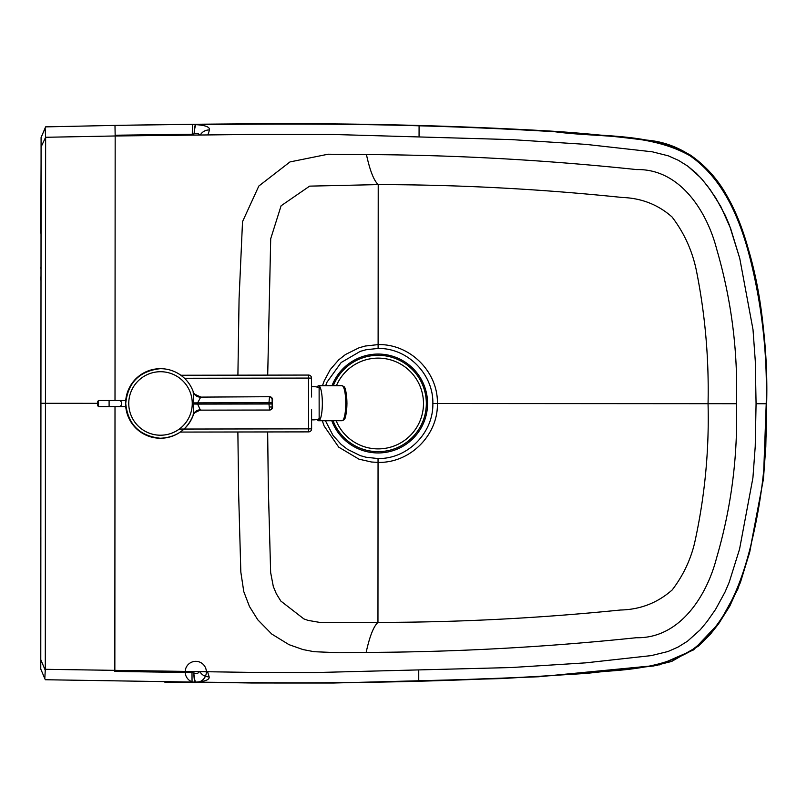 <?xml version="1.0" encoding="UTF-8"?>
<svg xmlns="http://www.w3.org/2000/svg" width="807" height="807" viewBox="0 0 807 807"><rect width="100%" height="100%" fill="white"/><g stroke="black" fill="none" stroke-linecap="round" stroke-linejoin="round"><path stroke-width="1.21" d="M322.467 385.736L324.182 380.894L330.305 369.525L338.769 359.801L345.537 354.475L359.034 347.797L365.268 346.032L378.12 344.599C410.42 343.802 438.211 372.289 437.394 403.53L708.052 403.692C709.05 358.792 705.157 314.387 696.37 270.486C692.275 250.715 684.154 232.87 672.029 216.952C658.048 204.615 641.414 198.119 622.126 197.463C540.7 189.009 459.395 184.722 378.221 184.601L309.636 186.135L281.098 205.785L270.708 238.731L267.702 375.114M322.306 420.74L324.152 426.035L338.718 447.139L358.964 459.173L371.563 462.018L378.049 462.391L377.958 622.389C458.225 622.358 539.046 618.233 620.422 610.021C640.294 609.578 657.554 602.879 672.211 589.927C683.015 575.764 690.479 560.139 694.595 543.05C704.773 496.961 709.262 450.508 708.052 403.692L736.408 403.712C738.042 351.418 731.475 299.911 716.697 249.181C707.184 212.09 680.392 168.643 636.632 169.581C545.976 160.018 455.915 155.015 366.439 154.571L328.116 154.218L289.985 161.925L258.835 186.034L242.524 221.663L239.074 298.6L237.904 375.164M115.008 400.524L115.169 135.98L45.626 137.281L45.454 403.298L97.778 403.329M736.408 403.712C737.981 456.005 731.344 507.512 716.505 558.212C706.952 595.294 680.099 638.71 636.35 637.722C545.683 647.174 455.612 652.066 366.146 652.409C369.646 636.4 373.58 626.393 377.958 622.389L321.368 622.691L307.992 620.371L303.856 618.898L280.826 601.054L276.337 593.77L273.321 586.568L270.648 572.536L268.317 487.892L267.662 431.947M325.443 420.729L332.998 435.427L341.129 444.425L347.535 449.358L360.194 455.592L366.025 457.236L378.039 458.558C408.231 458.991 433.541 432.27 432.855 403.53C433.571 374.791 408.302 348.039 378.11 348.432L366.085 349.734L360.255 351.378L341.169 362.525L327.027 382.125L325.625 385.726M40.854 525.579A7.556 7.556 -178.3 0 0 40.844 526.033L40.854 531.188M41.006 281.007A7.556 7.556 178.4 0 1 40.996 280.755L40.996 280.725A7.556 7.556 178.4 0 1 40.996 280.554L41.006 275.389M41.076 162.257L40.784 232.83M63.047 126.447A10749.2 10737.972 178.3 0 0 45.626 126.85L45.131 128.01A10889.87 296.008 112.4 0 0 41.086 137.543L40.925 403.288L45.454 403.298L45.303 669.306L252.218 672.413L315.416 672.554L511.325 667.54L585.579 662.86L651.32 655.607L668.085 651.481L678.122 647.032L687.463 641.242L700.254 629.773L707.013 621.632L715.557 609.426L725.059 591.995L729.225 582.18L739.565 549.123L752.921 477.825L755.231 446.412L756.068 403.722L766.216 403.732C767.427 357.481 762.686 311.613 751.983 266.118C742.299 225.113 726.058 180.617 689.803 155.65C649.464 132.852 599.026 137.735 554.944 131.753C510.972 129.08 465.689 127.103 419.075 125.801C342.622 123.592 271.898 123.854 195.99 124.651A10.582 1.967 -87.6 0 0 194.194 133.629A10.582 1.907 89.4 0 1 195.99 124.268L114.987 125.398C185.741 124.187 259.894 123.471 325.019 123.834C396.64 124.369 467.737 126.548 538.309 130.381C571.618 132.136 606.44 135.304 642.776 139.873C680.493 141.316 710.644 165.506 727.541 196.918C760.033 260.126 766.882 333.553 766.65 403.732C767.871 357.481 763.2 311.563 752.628 265.977C743.096 224.931 726.915 180.082 690.207 154.984C649.242 132.318 599.157 137.402 554.964 131.38C510.992 128.737 465.7 126.78 419.085 125.489L419.065 136.07M41.066 175.129L41.016 269.76M41.036 233.848L40.754 232.285M207.984 134.739L209.477 129.937C209.981 127.042 205.482 125.277 195.99 124.651L195.99 124.268M657.453 665.331L538.753 676.76L418.742 681.239C465.357 679.998 510.649 678.072 554.611 675.459C598.703 669.517 649.131 674.47 689.501 651.723C725.796 626.787 742.087 582.311 751.811 541.315C762.575 495.851 767.376 449.983 766.216 403.732L763.442 478.934L749.35 553.471L737.84 589.16L719.541 622.5L693.556 649.897L658.916 665.049M45.626 126.85L43.134 132.721L45.626 126.87L114.987 125.398L115.169 135.98L252.541 134.426L333.573 134.487L511.648 139.611L585.892 144.372L652.379 151.817L668.388 155.862L678.415 160.321L687.746 166.121L700.526 177.601L707.275 185.751L715.799 197.967L725.291 215.419L729.437 225.234L739.737 258.301L753.012 329.619L755.281 361.032L756.068 403.722L766.65 403.732L766.65 404.398L765.803 446.846L763.442 478.955L749.784 551.877L740.382 582.533L729.881 605.926L718.563 623.872L710.11 634.595L698.559 646.034L671.706 661.427L653.579 665.977L586.497 673.411L502.045 678.566L333.331 683.025L252.157 683.004L45.293 679.736L42.811 673.865L44.809 678.576A10889.87 296.008 -112.4 0 1 40.764 669.043L40.774 659.652L45.253 670.274L44.809 678.576M115.008 406.567L114.846 670.698M40.784 644.329L40.582 573.757M199.168 671.959L197.786 673.24L195.879 673.452L192.187 672.554L114.836 671.434M207.661 672.049L209.144 676.851C209.649 679.746 205.149 681.501 195.657 682.117A10.582 1.967 87.6 0 1 193.862 673.139A10.582 1.907 90.7 0 0 195.657 682.5A10.582 10.582 0 0 0 204.998 666.733A10.582 10.582 0 0 0 186.669 666.521A10.582 10.582 0 0 0 195.657 682.5L192.056 682.46L191.985 671.878M192.056 682.46L164.709 682.107M199.49 134.819L198.119 133.538L196.202 133.316L192.51 134.214L115.159 135.233M209.144 676.851A10.582 10.037 -17.1 0 1 200.086 671.969M40.794 631.457L40.854 536.826M45.253 670.274L45.303 669.306M40.774 659.652L40.925 403.288M41.086 146.935L45.626 137.281M45.575 136.322L45.131 128.01M192.389 124.308L192.308 134.89M209.477 129.937A10.582 10.037 17.2 0 0 200.408 134.809M418.742 681.239L418.742 670.97L418.742 681.239C342.279 683.347 271.566 683.004 195.657 682.117L195.657 682.5M237.873 431.987L238.64 493.773L240.829 572.082L243.775 591.592L249.454 606.481L257.796 619.826L271.747 634.04L289.007 644.652L302.998 649.574L314.084 651.703L339.051 652.742L366.146 652.409M378.039 458.558L378.049 462.391C410.349 463.238 438.181 434.771 437.394 403.53L432.855 403.53M331.778 420.719A49.439 49.439 0 0 0 427.216 397.659A49.439 49.439 0 0 0 331.99 385.726M333.079 420.719A48.228 48.228 0 0 0 425.985 397.659A48.228 48.228 0 0 0 333.301 385.716M336.156 420.719A45.353 45.353 0 0 0 423.483 403.51A45.353 45.353 0 0 0 336.398 385.716M317.181 387.098A17.502 3.712 89.9 0 1 318.604 385.736A17.502 3.712 89.9 0 1 322.346 403.238A17.502 3.712 89.9 0 1 318.654 420.74A17.502 3.712 89.9 0 1 317.222 419.388M342.027 385.706C344.347 387.067 345.91 384.646 346.949 403.268C345.941 421.688 344.418 419.347 342.077 420.709A17.502 3.712 -90.1 0 0 345.759 403.197A17.502 3.712 -90.1 0 0 342.027 385.706L318.604 385.736M269.538 396.711A3.026 3.026 89.9 0 1 272.564 399.727L272.564 399.727A3.026 3.026 0 0 0 269.538 396.711L268.953 402.754L197.665 402.854L200.701 397.115A7.556 7.132 -18.7 0 1 193.468 392.363A34.772 34.772 89.9 0 0 160.462 368.688A34.772 34.772 89.9 0 0 160.058 368.698L160.058 368.698C139.298 371.109 127.849 382.72 125.721 403.51C127.91 424.3 139.389 435.881 160.159 438.241L160.159 438.241A34.772 34.772 89.9 0 0 193.458 414.576L193.458 414.566A7.556 7.132 18.7 0 0 193.458 414.576C187.537 429.485 176.572 437.374 160.563 438.241A34.772 34.772 89.9 0 0 193.458 414.576L193.741 404.025L197.665 404.095L197.665 402.854L193.741 402.915L193.741 404.025M160.058 368.698L160.089 368.698A34.772 34.772 89.9 0 0 125.731 403.702A34.772 34.772 89.9 0 0 160.563 438.241L160.563 438.241A34.772 34.772 89.9 0 1 125.731 403.702A34.772 34.772 89.9 0 1 160.089 368.698A34.772 34.772 89.9 0 1 160.462 368.688A34.772 34.772 89.9 0 0 160.089 368.698M193.287 415.07C192.591 413.981 194.951 412.327 200.368 410.138L200.358 410.138M200.701 397.115L269.114 396.711A3.026 3.026 -90.1 0 1 272.141 399.727L272.574 407.01L269.629 407.01M272.564 399.727L272.151 407.01A3.026 3.026 89.9 0 1 269.135 410.037L200.368 410.138A7.556 7.556 89.9 0 0 193.307 415.02M200.368 410.138L197.665 404.095L268.963 403.994L269.558 410.037A3.026 3.026 0 0 0 272.574 407.01A3.026 3.026 89.9 0 1 269.558 410.037M200.681 409.825A7.556 7.132 18.7 0 0 193.458 414.566M160.442 368.688L160.462 368.688A34.772 34.772 89.9 0 1 193.458 392.363L193.458 392.363A7.556 7.132 -18.7 0 1 193.458 392.363L193.741 402.915M193.287 391.869C192.591 392.969 194.961 394.613 200.388 396.802A7.556 7.556 -90.1 0 1 193.307 391.92M311.573 396.994L311.542 378.08A3.026 3.026 0 0 0 308.516 375.063L180.818 375.245M180.284 432.068L308.597 431.886A3.026 3.026 0 0 0 311.613 428.86L311.583 409.502M317.302 419.368L319.158 419.368L319.148 409.492L319.118 387.108L317.262 387.118M160.482 438.241A34.772 34.772 0 0 1 125.61 403.51A34.772 34.772 0 0 1 160.391 368.688M97.778 405.84L97.778 401.301L97.778 405.84L98.535 406.597L125.751 406.557M378.11 348.432L378.221 184.601C373.843 180.597 369.919 170.58 366.439 154.571M114.987 125.398L115.169 135.98L252.541 134.426L333.573 134.487L511.648 139.611L585.892 144.372L652.379 151.817L668.388 155.862L678.415 160.321L687.746 166.121L696.189 173.132L702.342 179.679L710.251 189.736L720.822 206.542L730.628 228.452L739.737 258.301L753.012 329.619L755.281 361.032L756.068 403.722M41.016 266.582L40.743 268.176M40.854 540.004L40.582 538.41M343.58 419.196A15.989 3.389 -90.1 0 0 346.919 403.197A15.989 3.389 -90.1 0 0 343.54 387.219M272.151 407.01L272.141 399.727M160.553 435.215A31.745 31.745 -90.1 0 1 132.994 387.632A31.745 31.745 -90.1 0 1 187.981 387.552A31.745 31.745 -90.1 0 1 160.553 435.215M272.06 402.754L268.953 402.754L268.963 403.994L272.06 403.984M308.516 375.063L308.516 378.08L311.542 378.08M184.47 378.261L308.516 378.08L308.597 431.886M311.613 428.86L179.315 429.052M98.535 406.597L98.535 400.544L97.778 401.301M109.106 406.577L109.096 400.534L98.535 400.544M119.002 406.567A3.026 2.673 -90.1 0 0 118.992 400.514L125.741 400.504M40.844 525.861L40.663 529.654M40.996 280.755L40.814 276.932M41.086 141.881L40.996 286.435M40.764 669.043L44.052 676.801M41.086 137.543L44.405 129.725M40.854 520.152L40.774 664.706M342.077 420.709L318.654 420.74M118.992 400.514L109.096 400.534M320.55 388.318A16.634 16.634 0 0 0 311.552 386.704M311.603 419.801A16.634 16.634 0 0 0 320.591 418.157"/></g></svg>

